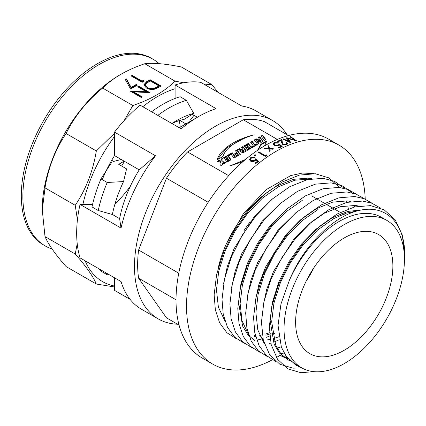 <?xml version="1.0" encoding="UTF-8"?>
<svg xmlns="http://www.w3.org/2000/svg" width="426" height="426" viewBox="0 0 426 426"><rect width="100%" height="100%" fill="white"/><g stroke="black" fill="none" stroke-linecap="round" stroke-linejoin="round"><path stroke-width="0.64" d="M159.111 63.644A107.799 62.239 120 0 0 153.003 59.209L151.427 58.298A107.799 62.239 120 0 0 68.357 87.181A107.799 62.239 120 0 0 21.3 195.667A107.799 62.239 120 0 0 43.628 245.019L45.204 245.93A107.799 62.239 120 0 0 52.1 249.002M153.003 59.209A107.799 62.239 120 0 0 69.933 88.091A107.799 62.239 120 0 0 22.876 196.578A107.799 62.239 120 0 0 45.204 245.93M114.972 203.974A80.296 46.359 120 0 0 130.367 186.183M121.277 159.494L113.641 161.406L111.703 160.288M185.885 123.897L179.857 120.42M179.234 120.617A80.296 46.359 -60 0 1 180.257 127.188M124.493 161.353A74.348 42.925 120 0 0 121.671 166.044M110.627 162.2L111.447 162.673L100.967 178.883L107.214 182.488L123.551 181.556L126.581 168.877L118.694 164.324L124.168 161.166M123.551 181.556A93.677 54.086 120 0 0 112.368 214.502L98.241 210.519L92 206.914A104.082 60.093 120 0 1 100.967 178.883M105.557 272.608A104.082 60.093 120 0 0 107.214 274.759L100.967 271.154A104.082 60.093 120 0 1 99.311 269.003M109.109 274.658L107.214 274.759M107.214 182.488A104.082 60.093 120 0 0 98.241 210.519M193.984 115.281L190.571 119.791L191.785 120.494M151.603 111.788A104.082 60.093 120 0 1 180.129 96.729L186.37 100.334L193.729 113.353L184.266 119.285A80.296 46.359 120 0 0 171.934 123.524M193.729 113.353A93.677 54.086 120 0 0 176.38 120.702A93.677 54.086 120 0 0 171.87 123.487M186.37 100.334A104.082 60.093 120 0 0 157.849 115.393M344.245 224.593A85.125 49.15 120 0 0 288.631 299.611A85.125 49.15 120 0 0 301.683 367.819A85.125 49.15 120 0 0 344.245 363.607A85.125 49.15 120 0 0 399.854 288.594A85.125 49.15 120 0 0 386.808 220.38A85.125 49.15 120 0 0 344.245 224.593M292.188 362.153L285.921 355.774L281.378 347.185L278.04 325.379L280.984 303.935L289.265 280.596A85.125 49.15 -60 0 1 338.99 221.563A85.125 49.15 -60 0 1 381.552 217.345L386.808 220.38M301.683 367.819L296.427 364.784A85.125 49.15 -60 0 1 289.265 358.948L295.676 364.991L303.53 368.799M357.654 210.838L346.098 213.197L333.83 218.581L317.636 229.981L303.078 244.891L290.495 262.618L280.388 282.672L273.955 303.056L271.666 321.699L275.649 345.113L281 353.958L288.295 360.092L279.493 353.085L274.136 344.24L270.153 320.826L272.443 302.183L278.876 281.799L288.982 261.745L301.565 244.018L316.129 229.108L332.317 217.707L347.802 211.392L361.86 209.922M290.926 361.163L287.55 359.645M280.414 355.54L283.727 357.164M284.552 357.483L288.184 358.554M287.577 357.867L283.876 356.903M283.04 356.61L279.664 355.092M263.023 306.337L266.719 289.318L273.444 271.602L293.679 239.465L308.243 224.555L324.431 213.154L340.624 206.658L355.183 205.47L358.953 206.056M318.057 209.475L301.869 220.876L287.305 235.786L274.722 253.513L264.615 273.567L258.183 293.951L255.893 312.593L257.815 329.942L264.344 343.75M255.137 301.784L258.832 284.765L265.558 267.049L285.793 234.912L300.357 220.002L316.545 208.602L332.738 202.105L347.302 200.918L351.067 201.503M247.25 297.231L250.946 280.212L257.671 262.501L277.906 230.359L297.044 211.722M302.284 200.369L286.096 211.77L271.532 226.68L258.949 244.407L248.843 264.461L242.415 284.845L240.12 303.488L242.043 320.837L248.576 334.644M255.243 341.013L247.948 334.873L242.596 326.028L238.613 302.62L240.903 283.972L247.33 263.587L257.437 243.534L270.02 225.807L289.163 207.169M278.742 336.785L273.46 338.574M270.148 339.378L267.469 339.847M263.337 340.209L261.985 340.225M231.478 288.125L235.173 271.106L241.899 253.395L262.134 221.254L281.277 202.616M254.61 336.524L255.68 336.545M260.004 336.3L262.448 335.954M265.893 335.214L271.074 333.595M272.368 333.1L273.476 332.653M269.456 332.765L265.574 334.021M262.262 334.825L259.583 335.294M255.451 335.656L254.098 335.672M223.591 283.572L227.292 266.554L234.012 248.843L254.253 216.701L273.391 198.063M309.808 179.074L294.819 180.214L278.631 186.716L262.437 198.111L247.879 213.021L235.296 230.748L225.189 250.802L218.756 271.186L216.467 289.834L218.389 307.183L224.917 320.986M313.456 173.616L302.614 173.004L290.75 175.571L266.08 189.703L243.315 213.804L226.185 244.173C238.693 217.846 255.669 198.399 277.118 185.843L293.306 179.346L307.87 178.153L311.64 178.744M226.185 244.173A85.125 49.15 120 0 0 218.384 267.363M306.241 281.011A68.767 39.703 120 0 0 313.909 267.73A68.767 39.703 -60 0 1 306.241 281.011M344.245 350.252A68.767 39.703 120 0 0 389.172 289.648A68.767 39.703 120 0 0 378.629 234.545A68.767 39.703 120 0 0 344.245 237.948A68.767 39.703 120 0 0 299.318 298.551A68.767 39.703 120 0 0 309.862 353.655A68.767 39.703 120 0 0 344.245 350.252M289.265 280.596C303.312 245.829 333.659 215.833 359.219 210.455C385.115 204.219 404.221 222.186 404.7 253.124L404.428 258.225M250.227 221.781A68.767 39.703 120 0 0 243.757 231.068A68.767 39.703 -60 0 1 250.227 221.781M274.807 333.42L272.608 334.57M269.711 335.954L266.532 337.291M262.954 338.563L261.33 339.053M260.44 339.304L257.799 339.943M236.505 338.798L226.866 332.717L219.635 322.839L215.354 309.856L214.134 294.861L216.605 274.488L223.591 252.219L234.593 230.306L248.305 210.934L264.173 194.639L281.815 182.179L299.462 175.07L315.331 173.755L328.771 177.866L339.644 187.483M346.626 201.642L346.844 202.366M347.882 206.477L348.351 208.852M279.259 339.73L274.419 341.844M270.84 343.116L269.216 343.606M244.391 343.351L234.747 337.27L227.521 327.392L223.24 314.409L222.021 299.414L224.491 279.041L231.478 256.766L242.479 234.859L256.191 215.487L272.06 199.192L289.701 186.732L307.348 179.623L323.217 178.308L334.623 181.38L344.394 188.351M354.507 206.195L354.725 206.919M281.235 346.801L277.102 348.159M252.277 347.904L242.634 341.822L235.408 331.945L231.126 318.962L229.902 303.967L232.378 283.594L239.364 261.319L250.366 239.412L264.072 220.04L279.946 203.745L297.588 191.285L315.229 184.176L331.103 182.86L342.509 185.933L352.281 192.903M284.099 352.962L281.453 353.601M260.158 352.456L250.52 346.375L243.294 336.497L239.013 323.515L237.788 308.515L240.264 288.146L247.25 265.872L258.252 243.965L271.958 224.593L287.832 208.298L305.474 195.838L323.116 188.729L338.99 187.413L348.324 189.602L356.7 194.347M268.045 357.009L258.406 350.923L251.175 341.05L246.899 328.068L245.674 313.067L248.15 292.699L255.137 270.425L266.138 248.518L279.845 229.145L295.719 212.851L313.36 200.39L331.002 193.282L346.87 191.966L356.211 194.155L364.581 198.899M275.931 361.562L266.293 355.476L259.061 345.603L254.78 332.621L253.561 317.62L256.031 297.252L263.023 274.978L274.024 253.071L287.731 233.698L303.6 217.404L321.247 204.943L338.888 197.834L354.757 196.519L364.092 198.708L372.468 203.452M301.123 367.942L292.987 368.16L279.903 364.262L269.594 354.65L263.295 340.049L261.447 322.173L263.918 301.8L270.909 279.531L281.911 257.618L295.617 238.251L311.486 221.957L329.128 209.496L346.775 202.382L362.643 201.072L371.978 203.261L380.354 208.005M313.792 371.637L300.873 372.713L287.79 368.815L277.48 359.203L271.181 344.602L269.333 326.726L271.804 306.353L278.79 284.083L289.792 262.171L303.504 242.804L319.372 226.51L337.014 214.049L354.661 206.935L370.529 205.625L384.236 209.885L395.237 219.891L402.229 234.891L404.7 253.124M179.309 127.779A91.446 52.797 -60 0 1 182.328 125.952L198.623 116.543A114.493 66.105 120 0 0 181.146 128.844L140.138 105.169A114.493 66.105 120 0 0 114.514 132.113L155.517 155.788A114.493 66.105 120 0 0 121.048 228.075L119.61 218.644A91.446 52.797 -60 0 1 139.222 169.857L114.514 155.591L114.514 136.453A110.03 63.527 120 0 0 82.91 204.4L92.57 204.384M286.996 134.685A114.493 66.105 120 0 0 272.693 120.585L255.872 110.872A114.493 66.105 120 0 0 241.734 106.01L200.726 82.335A114.493 66.105 120 0 0 175.097 84.982L216.104 108.657A114.493 66.105 120 0 0 198.623 116.543L182.328 125.952M192.243 114.274L197.408 117.256M275.904 357.84A126.389 72.968 120 0 0 280.052 355.332M280.084 355.311A126.389 72.968 120 0 0 280.995 354.73M282.534 353.724A126.389 72.968 120 0 0 283.977 352.755M365.21 199.16A126.389 72.968 120 0 0 339.096 145.186A126.389 72.968 120 0 0 275.904 151.448A126.389 72.968 120 0 0 193.335 262.821A126.389 72.968 120 0 0 212.707 364.097A126.389 72.968 120 0 0 272.273 359.853M266.266 154.782A126.389 72.968 -60 0 0 265.18 155.522L258.811 151.848A126.389 72.968 -60 0 0 258.177 152.284L265.276 156.385A126.389 72.968 -60 0 1 266.58 155.485L266.628 156.065M255.52 155.618L254.343 155.714L254.338 154.931L255.515 154.84L255.675 155.463M254.343 155.714L254.338 154.931L254.413 155.49L255.589 155.399M251.265 160.65L254.514 160.197L255.685 158.776L258.518 161.385A126.389 72.968 -60 0 0 255.664 163.685L254.934 163.264A126.389 72.968 -60 0 1 257.299 161.353L255.813 159.979L255.126 160.708C253.624 161.752 252.117 161.896 250.616 161.145L249.53 159.782L250.541 157.732L254.673 157.226A126.389 72.968 -60 0 0 254.05 157.711L251.233 158.184L250.525 159.729L251.377 161.182L254.61 160.735L254.514 160.197M271.942 149.164L269.663 148.946L270.201 150.825A126.389 72.968 -60 0 0 269.445 151.289L268.753 148.866L263.987 148.466A126.389 72.968 -60 0 1 264.743 147.998L268.604 148.333L267.959 146.102A126.389 72.968 -60 0 1 268.715 145.676L269.514 148.418L273.63 148.823A126.389 72.968 -60 0 0 272.869 149.254L271.942 149.164M339.096 145.186L328.584 139.121A126.389 72.968 120 0 0 265.387 145.378A126.389 72.968 120 0 0 182.823 256.75A126.389 72.968 120 0 0 202.196 358.026L212.707 364.097M175.097 84.982L175.097 88.72A110.03 63.527 120 0 0 157.62 96.51A110.03 63.527 120 0 0 142.806 106.708M183.766 82.788L175.027 81.169C169.91 86.233 163.808 90.829 156.715 94.95C149.515 99.066 141.56 102.591 132.848 105.52L124.243 120.457M114.514 133.269L96.324 150.964C92.99 171.156 85.961 189.272 75.232 205.316L77.425 219.848M77.218 243.725L75.232 254.024C85.924 266.122 92.953 276.123 96.324 284.025L114.514 286.975M85.12 260.808A110.03 63.527 120 0 0 114.514 286.032L114.514 290.372L130.1 299.366M175.097 88.72L175.097 98.433M272.693 120.585A114.493 66.105 120 0 0 215.45 126.256A114.493 66.105 120 0 0 140.649 227.149A114.493 66.105 120 0 0 158.2 318.893A114.493 66.105 120 0 0 177.562 324.229M158.2 318.893L141.379 309.18A114.493 66.105 120 0 1 121.048 281.554L80.045 257.879A114.493 66.105 120 0 1 80.045 204.405L121.048 228.075M288.487 135.548L264.429 121.66A110.03 63.527 120 0 0 243.31 119.77L187.584 151.944A110.03 63.527 120 0 0 166.465 178.217L138.604 250.025A110.03 63.527 120 0 0 138.604 278.183L166.465 317.823L179.058 325.091M218.916 160.378L217.228 161.353L221.003 162.524L220.759 165.703L222.548 164.67L222.676 163.041L224.433 163.584L226.121 162.61L222.787 161.576L223.059 157.987L221.27 159.02L221.115 161.06L218.916 160.378L218.916 160.985L217.915 161.566M226.781 156.997L227.564 158.03L225.088 159.462L225.727 160.304L228.198 158.877L228.884 159.782L226.227 161.316L226.877 162.173L231.084 159.745L227.724 155.293L223.517 157.721L224.124 158.525L226.781 156.997M231.254 154.409L234.002 158.057L235.557 157.162L232.202 152.71L228.208 155.016L228.815 155.82L231.254 154.409M234.54 153.887L235.195 154.755L237.458 153.445L238.182 154.409L235.77 155.804L236.419 156.661L240.386 154.372L237.032 149.925L235.477 150.82L236.803 152.583L234.54 153.887M242.985 151.64L241.909 151.193L243.273 150.197L239.3 148.61L237.665 149.558L240.493 150.49L240.003 151.411L242.942 152.897L246.329 150.942L242.969 146.491L241.356 147.423L244.066 151.012L242.985 151.64L242.985 152.247L241.909 151.8L241.909 151.193M247.405 145.085L248.188 146.123L245.711 147.55L246.35 148.397L248.827 146.97L249.508 147.875L246.856 149.404L247.501 150.266L251.707 147.838L248.353 143.386L244.146 145.814L244.753 146.619L247.405 145.085M250.515 142.14L253.225 145.729L251.745 146.581L252.389 147.444L256.873 144.851L256.228 143.993L254.801 144.813L252.096 141.224L250.515 142.14M256.244 138.828L254.295 139.952L257.655 144.403L259.04 143.605L256.75 140.569L261.09 142.422L263.098 141.262L259.738 136.81L258.353 137.614L260.712 140.74L256.244 138.828L256.244 139.435L254.615 140.378M264.349 140.537L265.899 139.643L262.538 135.196L260.994 136.086L264.349 140.537M264.557 145.862L266.873 140.82L260.877 144.281L257.49 150.341M245.387 159.548L230.131 165.852L242.932 161.656M228.687 175.672L187.584 151.944M277.326 139.409L243.31 119.77M222.968 156.464C225.94 146.805 239.29 139.366 253.715 134.893C235.897 139.393 220.641 148.69 216.978 159.926L222.968 156.464M80.045 204.405L82.91 204.4M114.514 136.453L114.514 132.113M96.324 284.025L66.094 266.575C55.401 254.476 48.372 244.476 45.007 236.568L42.227 209.571A110.03 63.527 -60 0 1 120.031 74.811L120.936 74.289C128.077 70.199 136.032 66.674 144.803 63.719C153.264 62.675 165.437 63.767 181.332 66.978L211.557 84.433L205.012 84.811M42.227 210.614L45.007 187.866C48.335 167.674 55.364 149.558 66.094 133.508C74.555 116.282 86.734 101.132 102.623 88.07C107.698 83.038 113.801 78.448 120.936 74.289L120.031 74.811M75.232 254.024L45.007 236.568M218.453 92.57L211.557 84.433M175.027 81.169L144.803 63.719M130.59 89.018L125.068 79.129L126.394 78.906L131.133 87.394L136.251 84.439L137.38 85.094L130.59 89.018M142.193 82.314L131.155 75.94L132.145 75.37L142.055 81.089L143.754 80.109L144.233 81.137L142.193 82.314M161.097 86.036L154.968 89.119C151.72 89.827 148.86 89.455 146.379 88.001L143.866 84.774L146.635 81.638L150.059 79.662L161.097 86.036M149.776 92.575L133.583 91.888L142.273 96.904L141.283 97.479L130.244 91.105L146.416 91.776L137.747 86.771L138.738 86.201L149.776 92.575M132.848 105.52L102.623 88.07M96.324 150.964L66.094 133.508M75.232 205.316L45.007 187.866M112.373 214.464L119.61 218.644M139.222 169.857L155.517 155.788M114.514 155.591A91.446 52.797 120 0 0 102.293 179.65M114.514 277.779L114.514 286.032M133.583 91.888L133.583 92.495L141.746 97.208M131.128 91.617L146.416 92.383L146.416 91.776M138.269 87.074L138.738 86.808L148.871 92.66M138.738 86.201L138.738 86.808M143.887 85.078L146.635 82.245L150.059 80.269L160.57 86.34M150.059 79.662L150.059 80.269M145.458 84.998L145.458 85.605L147.375 88.038C149.473 89.236 151.848 89.487 154.494 88.789L158.973 86.563L158.973 85.956L150.202 80.892L146.059 83.608L145.458 84.998L147.375 87.431C149.473 88.629 151.848 88.88 154.494 88.182L158.973 85.956M147.375 88.038L147.375 87.431M154.494 88.789L154.494 88.182M131.682 76.243L132.145 75.977L142.055 81.696L143.754 80.716L144.009 81.265M132.145 75.37L132.145 75.977M142.055 81.089L142.055 81.696M143.754 80.109L143.754 80.716M125.377 79.683L126.394 79.513L131.133 88.001L136.251 85.046L136.858 85.397M126.394 78.906L126.394 79.513M131.133 87.394L131.133 88.001M136.251 84.439L136.251 85.046M176.018 299.787L138.604 278.183M178.766 273.21L138.604 250.025M208.192 202.302L166.465 178.217M274.882 144.989L278.151 145.042L279.349 144.089L282.172 146.48A126.389 72.968 -60 0 0 279.27 147.918L278.54 147.497A126.389 72.968 -60 0 1 280.947 146.299L279.461 145.037L278.769 145.516L274.216 145.298L273.114 143.823L274.184 142.619L278.343 142.758A126.389 72.968 -60 0 0 277.709 143.051L274.877 143.056L274.126 143.951L274.882 144.989L274.85 145.612M286.038 142.577A126.389 72.968 -60 0 1 286.666 142.332L287.683 143.695L286.746 144.616L282.507 144.323L281.389 142.225L281.251 140.404A126.389 72.968 -60 0 0 277.976 141.799L277.246 141.379A126.389 72.968 -60 0 1 282.023 139.387L282.241 142.183L283.082 144.009L286.048 144.185L286.735 143.525L286.038 142.577M290.553 136.608L296.746 140.953A126.389 72.968 -60 0 0 296.656 140.979L287.987 138.471L290.947 142.806A126.389 72.968 -60 0 0 290.857 142.838L282.832 139.084A126.389 72.968 -60 0 1 283.46 138.849L289.233 141.56L286.634 137.758A126.389 72.968 -60 0 1 286.778 137.715L294.398 139.914L289.936 136.778A126.389 72.968 -60 0 1 290.553 136.608L290.42 137.273M266.671 141.544L260.877 144.888L258.465 149.686M243.512 161.145L240.759 162.514M260.877 144.888L260.877 144.281M243.092 138.839L226.68 147.928L217.18 159.809M265.579 139.829L262.538 135.803L262.538 135.196M262.538 135.803L261.314 136.512M256.244 139.435L260.712 141.347L260.712 140.74M258.72 143.786L256.75 141.176L256.75 140.569M262.778 141.443L259.738 137.417L259.738 136.81M259.738 137.417L258.673 138.035M256.553 145.037L256.228 144.6L254.801 145.42L252.096 141.831L252.096 141.224M252.096 141.831L250.834 142.561M252.064 147.007L253.225 146.336L253.225 145.729M256.228 144.6L256.228 143.993M254.801 145.42L254.801 144.813M246.031 147.976L248.188 146.73L248.188 146.123M247.176 149.83L249.508 148.482L249.508 147.875M251.388 148.019L248.353 143.993L248.353 143.386M248.353 143.993L244.465 146.235M242.985 152.247L244.066 151.619L244.066 151.012M242.655 150.554L239.3 149.217L239.3 148.61M239.3 149.217L238.336 149.776M240.051 151.709L240.493 150.49M246.01 151.124L242.969 147.098L242.969 146.491M242.969 147.098L241.675 147.849M234.859 154.308L236.803 153.19L236.803 152.583M236.089 156.225L238.182 155.016L238.182 154.409M240.067 154.558L237.032 150.532L237.032 149.925M237.032 150.532L235.796 151.246M235.237 157.343L232.202 153.317L232.202 152.71M232.202 153.317L228.528 155.442M225.407 159.883L227.564 158.637L227.564 158.03M226.547 161.736L228.884 160.389L228.884 159.782M230.764 159.931L227.724 155.9L227.724 155.293M227.724 155.9L223.836 158.147M223.011 158.621L221.27 159.628L221.115 161.06M221.115 161.667L218.916 160.985M220.806 165.677L221.003 162.524M225.434 163.004L222.787 162.184L222.787 161.576M221.27 159.628L221.27 159.02M287.987 138.471L287.87 139.132L290.228 142.545M283.46 138.849L283.365 139.504M289.233 141.56L289.137 142.209M286.778 137.715L286.661 138.375M287.161 138.514L287.939 138.738M294.398 139.914L294.265 140.58M294.371 140.042L295.01 140.495M286.666 142.332L286.581 142.976L287.571 144.009M277.848 141.725A125.643 72.542 -60 0 1 281.937 140.037L282.166 142.822L283.018 144.648L283.082 144.009M282.023 139.387L281.937 140.037M282.241 142.183L282.166 142.822M285.851 144.872L286.655 144.174L286.735 143.525M286.048 144.185L285.979 144.829M277.539 145.889L279.296 144.723L279.349 144.089M278.114 145.671L278.151 145.042M274.126 143.951L274.088 144.574L274.802 145.585M273.151 144.137L274.142 143.248L274.184 142.619M274.142 143.248L275.217 142.923M279.099 147.822A125.643 72.542 -60 0 1 280.904 146.927L280.947 146.299M279.296 144.723L281.666 146.72M269.663 148.946L270.068 150.91M264.743 147.998L264.759 148.594M268.604 148.333L268.609 148.94M268.108 146.624A125.643 72.542 -60 0 1 268.705 146.288L269.663 149.036M268.715 145.676L268.705 146.288M269.514 148.418L269.514 149.025M258.657 152.561A125.643 72.542 -60 0 1 258.859 152.423L265.228 156.097A125.643 72.542 -60 0 1 266.309 155.362M258.811 151.848L258.859 152.423M265.18 155.522L265.228 156.097M254.61 160.735L255.776 159.324L255.685 158.776M250.605 159.984L251.377 161.182M249.604 160.048L250.637 158.275L250.541 157.732M250.637 158.275L254.21 157.583M255.376 163.52A125.643 72.542 -60 0 1 257.4 161.891L257.299 161.353M255.776 159.324L258.614 161.928M146.635 81.638L146.635 82.245M158.2 87.01L158.2 86.403M345.566 215.455L343.329 214.166M341.817 213.293L335.443 209.613M333.936 208.74L327.562 205.06M326.05 204.187L319.676 200.508M318.163 199.634L311.789 195.955M250.525 159.729L250.632 160.256"/></g></svg>
